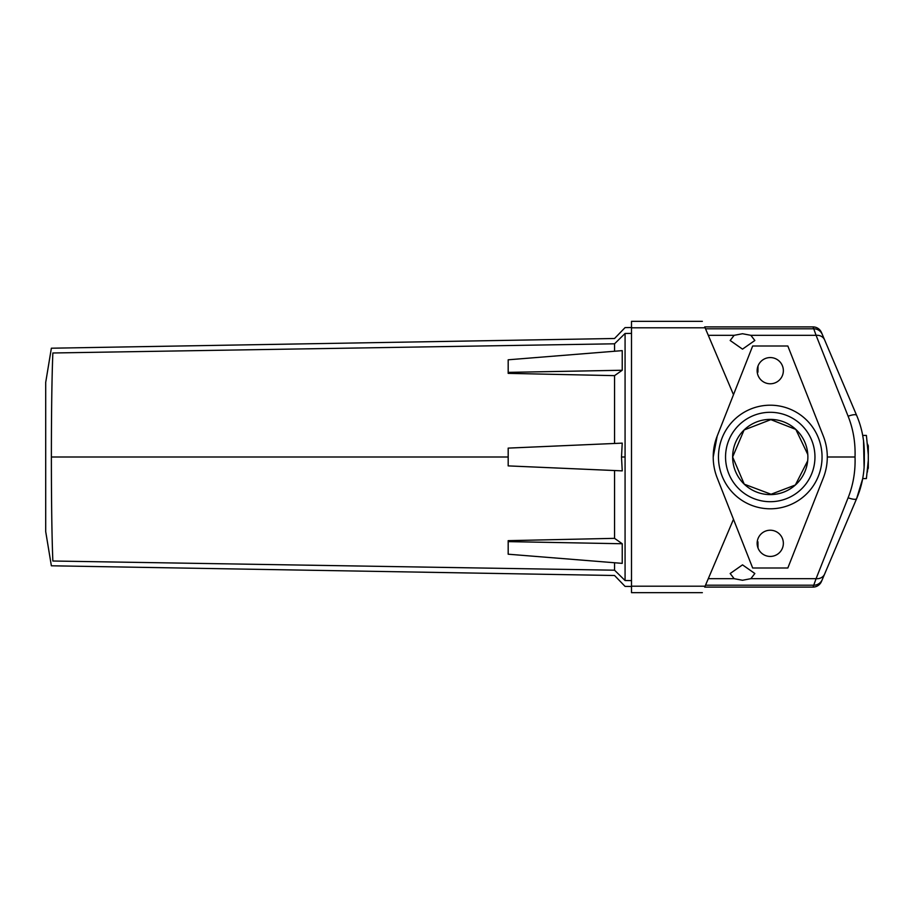 <?xml version="1.0" encoding="UTF-8"?>
<svg xmlns="http://www.w3.org/2000/svg" width="914" height="914" viewBox="0 0 914 914"><rect width="100%" height="100%" fill="white"/><g stroke="black" fill="none" stroke-linecap="round" stroke-linejoin="round"><path stroke-width="1.37" d="M725.545 457A44.706 44.706 0 0 0 770.251 501.706A44.706 44.706 0 0 0 814.957 457A44.706 44.706 0 0 0 770.251 412.294A44.706 44.706 0 0 0 725.545 457M822.052 457A51.801 51.801 0 0 0 770.251 405.199A51.801 51.801 0 0 0 718.461 457A51.801 51.801 0 0 0 770.251 508.801A51.801 51.801 0 0 0 822.052 457M807.873 457C807.656 452.03 807.656 452.03 807.873 457A37.611 37.611 0 0 0 770.251 419.389A37.611 37.611 0 0 0 732.64 457A37.611 37.611 0 0 0 770.251 494.611A37.611 37.611 0 0 0 807.873 457C807.656 461.97 807.656 461.97 807.873 457C807.656 461.97 807.656 461.97 807.873 457M807.668 453.15L807.839 455.549M807.782 454.475L795.82 429.409L770.205 419.389M757.146 370.673A13.104 13.104 0 0 1 770.251 357.568A13.104 13.104 0 0 1 783.355 370.673A13.104 13.104 0 0 1 770.251 383.777A13.104 13.104 0 0 1 757.146 370.673M757.146 543.327A13.104 13.104 0 0 1 770.251 530.223A13.104 13.104 0 0 1 783.355 543.327A13.104 13.104 0 0 1 770.251 556.432A13.104 13.104 0 0 1 757.146 543.327M713.217 457L717.182 436.092A57.045 57.045 0 0 0 717.182 477.908L752.668 567.994L787.834 567.994L823.32 477.908A57.045 57.045 0 0 0 823.32 436.092L787.834 346.006L752.668 346.006L717.182 436.092M771.462 419.4L744.087 429.98L732.64 457L744.259 484.192L771.919 494.577M702.352 592.66L631.505 592.66L631.505 586.205L705.094 586.205C701.438 594.797 701.438 594.797 705.094 586.205L733.485 519.301M733.485 394.699L705.094 327.795C701.438 319.203 701.438 319.203 705.094 327.795L631.505 327.795L631.505 321.34L702.352 321.34M631.505 586.205L631.505 327.795M770.114 494.611L795.363 485.003L807.668 460.85M734.136 578.676L730.172 573.512L742.511 564.863L754.838 573.512L750.874 578.676L742.511 580.264L734.136 578.676L708.281 578.676M821.469 581.475L824.611 574.095L821.469 581.475A9.254 9.254 0 0 1 812.957 587.108L704.705 587.108M750.874 335.324L742.511 333.736L734.136 335.324L730.172 340.488L742.511 349.137L754.838 340.488L750.874 335.324L816.088 335.324L848.123 416.247C853.196 428.974 855.504 442.559 855.036 457L827.296 457L855.036 457C855.515 471.361 853.208 484.946 848.123 497.753L816.088 578.676L750.874 578.676M862.645 478.833L856.635 498.621L824.611 574.095L856.635 498.621C862.21 485.551 864.758 471.681 864.29 457C864.735 442.239 862.188 428.358 856.635 415.379L824.611 339.905L856.635 415.379A9.254 2.548 -23 0 0 848.123 416.247M705.517 585.211L813.734 585.211L812.957 587.108M862.747 478.296L862.999 476.902M864.107 467.762L863.536 440.731M848.123 497.753A9.254 2.548 23 0 0 856.635 498.621M824.611 574.095A9.254 8.055 -157 0 1 816.088 578.676L813.734 585.211A9.254 9.174 23 0 0 822.246 579.636M758.026 548.046L757.923 541.785L757.238 541.785M757.238 372.215L757.923 372.215L758.026 365.954M821.469 332.525L824.611 339.905L821.469 332.525A9.254 9.254 0 0 0 812.957 326.892L813.734 328.789L705.517 328.789M863.513 440.559L862.667 435.293M822.246 334.364A9.254 9.174 157 0 0 813.734 328.789L816.088 335.324A9.254 8.055 -23 0 1 824.611 339.905M862.702 435.418L866.392 435.418L868.277 454.589M868.22 452.681L868.151 450.945M868.129 450.568L867.98 448.157M867.786 445.781L867.637 444.25M867.375 472.115L867.706 469.133M867.774 468.391L867.992 465.672M868.243 460.873L866.392 478.582L862.702 478.582M867.969 466.003L868.06 464.689M631.505 327.509L625.073 327.6L614.551 338.5L51.367 348.211L45.7 382.406L45.7 531.594L51.367 565.789L614.551 575.5L625.073 586.4L631.505 586.491M508.184 457L51.378 457C51.413 411.529 51.892 376.854 52.852 352.987C50.876 346.612 50.876 346.612 52.852 352.987L614.551 343.801L614.551 351.25M622.24 543.75L622.228 563.367L508.184 554.204L508.184 541.625L622.24 543.75L614.551 538.346L614.551 470.539L508.184 465.889L622.24 470.87L621.509 457L622.228 443.13L508.184 448.111L508.184 465.889M624.022 334.501L625.073 333.473C625.073 325.635 625.073 325.635 625.073 333.473L625.073 580.527L614.551 570.199L614.551 562.75M625.073 580.527L631.505 580.607L625.073 580.527C625.073 588.365 625.073 588.365 625.073 580.527M625.073 333.473L631.505 333.393L625.073 333.473L614.551 343.801C614.551 336.729 614.551 336.729 614.551 343.801M622.228 370.25L622.228 350.633L508.184 359.796L508.184 372.375L622.228 370.25L614.551 375.643L614.551 443.461M614.551 570.199C614.551 577.271 614.551 577.271 614.551 570.199L52.852 561.013C50.876 567.388 50.876 567.388 52.852 561.013C51.892 537.169 51.401 502.494 51.378 457M614.551 375.643L508.184 373.369L508.184 372.375M614.551 538.346L508.184 540.654L508.184 541.625M868.3 445.826L867.649 444.387L868.3 445.826L868.3 468.174L867.649 469.613L868.3 468.174M708.281 335.324L734.136 335.324M625.073 457L621.509 457M812.957 326.892L704.705 326.892"/></g></svg>
